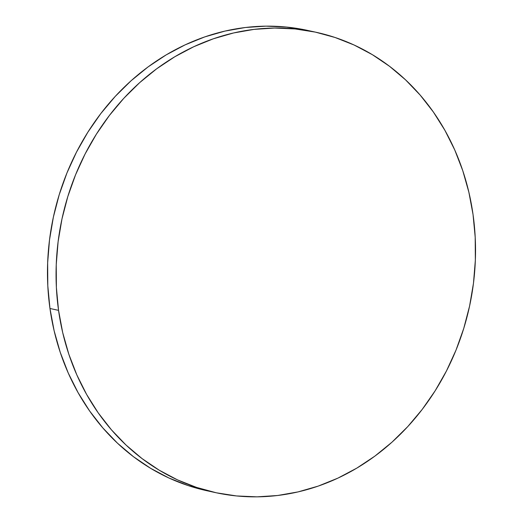 <?xml version="1.0" encoding="UTF-8"?>
<svg xmlns="http://www.w3.org/2000/svg" width="523" height="523" viewBox="0 0 523 523"><rect width="100%" height="100%" fill="white"/><g stroke="black" fill="none" stroke-linecap="round" stroke-linejoin="round"><path stroke-width="0.78" d="M58.55 310.368A235.598 208.409 -77.6 0 1 316.376 32.334A235.598 208.409 -77.6 0 1 473.04 214.522A235.598 208.409 -77.6 0 1 215.215 492.548A235.598 208.409 -77.6 0 1 58.55 310.368L49.96 308.478L58.55 310.368L56.386 287.643L56.236 264.677L58.112 241.691L61.982 218.908L67.82 196.537L75.56 174.806L85.131 153.919L96.448 134.071L109.392 115.465L123.84 98.272L139.654 82.66L156.691 68.781L174.774 56.772L193.732 46.737L213.384 38.78L233.546 32.975L254.015 29.386L274.595 28.039L295.09 28.948L315.31 32.106L335.047 37.479L354.117 45.024L372.337 54.66L389.53 66.297L405.534 79.829L420.191 95.114L433.364 112.007L444.923 130.358L454.755 149.97L462.763 170.675L468.876 192.261L473.04 214.522L475.198 237.246L475.348 260.206L473.478 283.191L469.602 305.981L463.77 328.346L456.03 350.083L446.452 370.97L435.143 390.812L422.198 409.424L407.744 426.611L391.93 442.223L374.899 456.102L356.817 468.118L337.851 478.153L318.2 486.109L298.045 491.908L277.576 495.503L256.989 496.85L236.494 495.941L216.28 492.784L196.537 487.403L177.467 479.866L159.247 470.223L142.053 458.586L126.05 445.06L111.392 429.775L98.219 412.876L86.668 394.532L76.835 374.913L68.82 354.215L62.708 332.628L58.55 310.368M316.376 32.334L307.786 30.452A235.598 208.409 102.4 0 0 49.96 308.478A235.598 208.409 102.4 0 0 206.624 490.666A235.598 208.409 102.4 0 0 210.926 491.555M206.677 490.672L187.953 485.521L168.883 477.976L150.663 468.34L133.47 456.703L117.466 443.171L102.809 427.886L89.636 410.993L78.077 392.642L68.245 373.03L60.237 352.325L54.124 330.739L49.96 308.478L47.802 285.754L47.652 262.794L49.522 239.809L53.398 217.019L59.23 194.654L66.97 172.917L76.548 152.03L87.857 132.188L100.802 113.576L115.256 96.389L131.07 80.777L148.101 66.898L166.183 54.882L185.149 44.847L204.8 36.891L224.955 31.092L245.424 27.497L266.011 26.15L286.506 27.059L307.838 30.458M215.215 492.548L206.624 490.666"/></g></svg>
